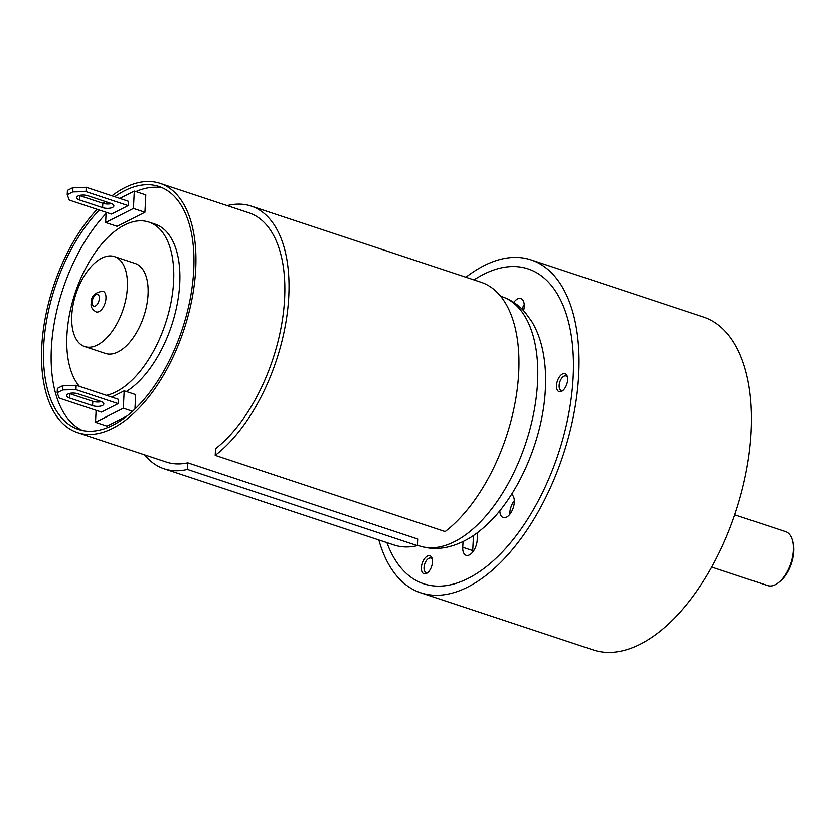 <?xml version="1.0" encoding="UTF-8"?>
<svg xmlns="http://www.w3.org/2000/svg" width="835" height="835" viewBox="0 0 835 835"><rect width="100%" height="100%" fill="white"/><g stroke="black" fill="none" stroke-linecap="round" stroke-linejoin="round"><path stroke-width="1.25" d="M465.94 277.241A175.35 91.819 108.3 0 1 484.06 265.645A175.35 91.819 108.3 0 1 531.091 259.894A175.35 91.819 108.3 0 1 573.781 414.39A175.35 91.819 108.3 0 1 467.777 587.047A175.35 91.819 108.3 0 1 420.746 592.787A175.35 91.819 108.3 0 1 378.86 539.963M483.622 274.329A165.873 86.85 -71.7 0 0 474.009 279.923A165.873 86.85 108.3 0 1 483.622 274.329A165.873 86.85 108.3 0 1 528.106 268.891A165.873 86.85 -71.7 0 0 483.622 274.329M386.929 542.635A165.873 86.85 -71.7 0 0 423.731 583.79A165.873 86.85 -71.7 0 0 468.216 578.352A165.873 86.85 -71.7 0 0 568.489 415.037A165.873 86.85 -71.7 0 0 528.106 268.891A165.873 86.85 108.3 0 1 568.489 415.037A165.873 86.85 108.3 0 1 468.216 578.352A165.873 86.85 108.3 0 1 423.731 583.79A165.873 86.85 108.3 0 1 386.929 542.635M531.091 259.894L703.561 317.06A175.35 91.819 108.3 0 1 746.24 471.556A175.35 91.819 108.3 0 1 640.247 644.213A175.35 91.819 108.3 0 1 593.215 649.954L420.746 592.787M792.321 540.193L792.801 541.936A26.543 13.892 108.3 0 1 779.629 581.671L778.21 582.778A28.432 14.894 -71.7 0 0 793.25 550.161A28.432 14.894 -71.7 0 0 792.321 540.193A28.432 14.894 -71.7 0 0 785.526 531.613L734.737 514.788M711.702 567.059L767.626 585.596A28.432 14.894 -71.7 0 0 778.21 582.778M523.587 310.714A12.327 6.45 -71.7 0 0 520.883 298.544A12.327 6.45 -71.7 0 0 513.786 302.427M499.852 510.665A12.327 6.45 -71.7 0 0 500.551 514.652A12.327 6.45 -71.7 0 0 503.223 517.533A12.327 6.45 -71.7 0 0 511.907 511.03A12.327 6.45 -71.7 0 0 513.64 497.013A12.327 6.45 -71.7 0 0 511.542 494.383M463.049 541.56L462.757 547.269A12.327 6.45 -71.7 0 0 466.107 555.306A12.327 6.45 -71.7 0 0 469.406 554.899A12.327 6.45 -71.7 0 0 477.202 539.953L477.578 532.532M421.905 571.547A9.477 4.968 -71.7 0 0 427.478 572.831A9.477 4.968 -71.7 0 0 432.499 561.955A9.477 4.968 -71.7 0 0 432.186 558.636A9.477 4.968 -71.7 0 0 431.977 557.989A9.477 4.968 -71.7 0 0 425.923 557.112A9.477 4.968 -71.7 0 0 421.383 567.591A9.477 4.968 -71.7 0 0 421.905 571.547A9.477 4.968 108.3 0 1 423.241 560.776A9.477 4.968 108.3 0 1 429.921 555.776A9.477 4.968 108.3 0 1 431.977 557.989A9.477 4.968 108.3 0 1 430.641 568.76A9.477 4.968 108.3 0 1 423.961 573.77A9.477 4.968 108.3 0 1 421.905 571.547M557.477 380.791A9.477 4.968 -71.7 0 0 556.517 385.509A9.477 4.968 -71.7 0 0 562.613 390.749A9.477 4.968 -71.7 0 0 566.662 384.601A9.477 4.968 -71.7 0 0 567.633 379.883A9.477 4.968 -71.7 0 0 567.32 376.554A9.477 4.968 -71.7 0 0 562.79 373.882A9.477 4.968 -71.7 0 0 557.477 380.791A9.477 4.968 108.3 0 1 565.055 373.694A9.477 4.968 108.3 0 1 566.662 384.601A9.477 4.968 108.3 0 1 559.095 391.688A9.477 4.968 108.3 0 1 557.477 380.791M473.487 535.465L472.725 550.578A12.327 6.45 108.3 0 0 472.704 552.06M509.82 514.287A12.327 6.45 108.3 0 1 514.329 500.687M521.865 308.96A12.327 6.45 108.3 0 1 524.244 305.099M567.529 377.535A7.578 3.966 -71.7 0 0 565.994 376A7.578 3.966 -71.7 0 0 559.93 381.678A7.578 3.966 -71.7 0 0 559.158 385.457A7.578 3.966 -71.7 0 0 561.224 390.404A7.578 3.966 -71.7 0 0 563.364 390.091M432.394 559.607A7.578 3.966 -71.7 0 0 430.86 558.083A7.578 3.966 -71.7 0 0 424.023 567.529A7.578 3.966 -71.7 0 0 424.441 570.702A7.578 3.966 -71.7 0 0 426.09 572.476A7.578 3.966 -71.7 0 0 428.23 572.173M102.997 291.248A10.897 5.709 108.3 0 1 105.961 298.356A10.897 5.709 108.3 0 1 96.14 311.946C92.1 309.514 90.462 306.591 91.224 303.189C90.942 296.248 94.866 292.271 102.997 291.248M71.779 315.672A47.397 24.82 108.3 0 1 114.478 256.606A47.397 24.82 108.3 0 1 127.358 287.511A47.397 24.82 -71.7 0 1 84.659 346.577A47.397 24.82 -71.7 0 1 71.779 315.672M84.659 346.577L105.356 353.445A47.397 24.82 -71.7 0 0 148.056 294.379A47.397 24.82 -71.7 0 0 135.176 263.474L114.478 256.606M106.431 395.362A90.994 47.647 -71.7 0 0 173.628 281.426A90.994 47.647 -71.7 0 0 148.891 222.089A90.994 47.647 -71.7 0 0 66.904 335.493A90.994 47.647 -71.7 0 0 79.44 386.417M126.294 391.552A90.994 47.647 -71.7 0 0 179.755 283.451A90.994 47.647 -71.7 0 0 155.028 224.114L148.891 222.089M106.076 213.541A127.953 66.998 -71.7 0 0 52.281 337.006A127.953 66.998 -71.7 0 0 82.373 430.453M162.752 187.979A127.953 66.998 -71.7 0 0 135.844 191.57M106.139 212.278L105.627 222.507L117.119 226.316L144.914 212.236L145.791 194.868L134.299 191.058L119.781 198.406M134.946 409.014L135.667 394.652L124.175 390.843L111.765 397.136M96.108 410.329L95.503 422.301L107.005 426.111L127.014 415.976M99.344 210.034A127.953 66.998 -71.7 0 0 44.328 337.319A127.953 66.998 -71.7 0 0 78.469 429.409A127.953 66.998 -71.7 0 0 112.788 425.213A127.953 66.998 -71.7 0 0 190.14 299.222A127.953 66.998 -71.7 0 0 158.994 186.487A127.953 66.998 -71.7 0 0 124.676 190.683A127.953 66.998 -71.7 0 0 114.708 196.726M107.59 202.279A127.953 66.998 -71.7 0 0 105.742 203.897M417.375 545.631L187.416 469.406A138.38 72.457 108.3 0 1 164.109 468.779L394.057 544.994A138.38 72.457 108.3 0 0 417.375 545.631L417.709 539.013L187.76 462.788A131.272 68.741 -71.7 0 1 166.342 462.026L77.425 432.561A131.272 68.741 -71.7 0 1 41.75 346.953A131.272 68.741 108.3 0 1 97.131 209.293M103.06 203.343A131.272 68.741 108.3 0 1 105.106 201.454M111.932 195.807A131.272 68.741 108.3 0 1 160.038 183.335A131.272 68.741 108.3 0 1 195.714 268.943A131.272 68.741 -71.7 0 1 77.425 432.561M227.183 205.598A138.38 72.457 108.3 0 1 251.189 206.068A138.38 72.457 108.3 0 1 286.802 316.59A138.38 72.457 108.3 0 1 215.211 455.325L215.545 448.708A131.272 68.741 -71.7 0 0 284.631 298.419A131.272 68.741 -71.7 0 0 248.945 212.81L160.038 183.335M251.189 206.068L481.137 282.282A138.38 72.457 108.3 0 1 516.75 392.815A138.38 72.457 108.3 0 1 445.159 531.551L215.211 455.325M187.76 462.788L187.416 469.406M164.109 468.779A138.38 72.457 108.3 0 1 144.58 454.814M110.345 203.197L108.8 203.97M144.914 212.236L133.412 208.426L134.299 191.058M105.627 222.507L133.412 208.426M67.207 194.712L69.305 200.076L111.472 214.052L128.141 205.598L128.36 201.256L86.203 187.28L72.979 187.562L67.426 190.37L67.207 194.712L72.76 191.904L72.979 187.562M95.503 422.301L123.298 408.221L124.175 390.843M101.432 412.104L118.111 403.649L118.33 399.307L76.173 385.332L62.949 385.613L57.385 388.421L57.166 392.763L59.275 398.128L101.432 412.104M132.525 411.279L123.298 408.221M57.166 392.763L62.729 389.955L62.949 385.613M118.111 403.649L75.954 389.674L62.729 389.955M100.91 401.447A7.108 2.829 2.9 0 1 103.843 403.91A7.108 2.829 2.9 0 1 99.908 406.227A7.108 2.829 2.9 0 1 92.57 405.664L69.576 398.044A7.108 2.829 2.9 0 1 66.643 395.571A7.108 2.829 2.9 0 1 70.578 393.264A7.108 2.829 2.9 0 1 77.916 393.817L100.91 401.447M101.39 401.614A7.108 2.829 2.9 0 1 92.789 401.322L69.796 393.702A7.108 2.829 2.9 0 1 69.326 393.536M75.954 389.674L76.173 385.332M128.141 205.598L85.984 191.622L72.76 191.904M110.94 203.396A7.108 2.829 2.9 0 1 113.873 205.859A7.108 2.829 2.9 0 1 109.938 208.176A7.108 2.829 2.9 0 1 102.601 207.612L79.607 199.993A7.108 2.829 2.9 0 1 76.684 197.519A7.108 2.829 2.9 0 1 80.619 195.213A7.108 2.829 2.9 0 1 87.946 195.766L110.94 203.396M111.42 203.563A7.108 2.829 2.9 0 1 102.83 203.27L79.826 195.651A7.108 2.829 2.9 0 1 79.356 195.484M85.984 191.622L86.203 187.28M462.757 547.269L472.725 550.578M92.121 302.155A6.158 3.225 108.3 0 1 96.025 294.682A6.158 3.225 108.3 0 1 99.344 298.492A6.158 3.225 108.3 0 1 95.451 305.975A6.158 3.225 108.3 0 1 92.121 302.155M500.666 296.248L501.898 296.655A131.272 68.741 108.3 0 1 537.573 382.263A131.272 68.741 108.3 0 1 419.285 545.871L417.396 545.245M102.83 203.27L102.601 207.612M79.826 195.651L79.607 199.993M92.57 405.664L92.789 401.322M69.576 398.044L69.796 393.702M501.898 296.655C510.947 299.744 518.681 304.984 525.1 312.373L531.582 321.224C536.623 329.522 540.276 338.968 542.552 349.562C545.161 361.68 546.111 374.779 545.391 388.849C543.115 439.805 517.575 498.443 483.789 527.47C472.349 537.615 460.148 544.169 447.163 547.144C437.655 549.211 428.355 548.783 419.285 545.871"/></g></svg>

